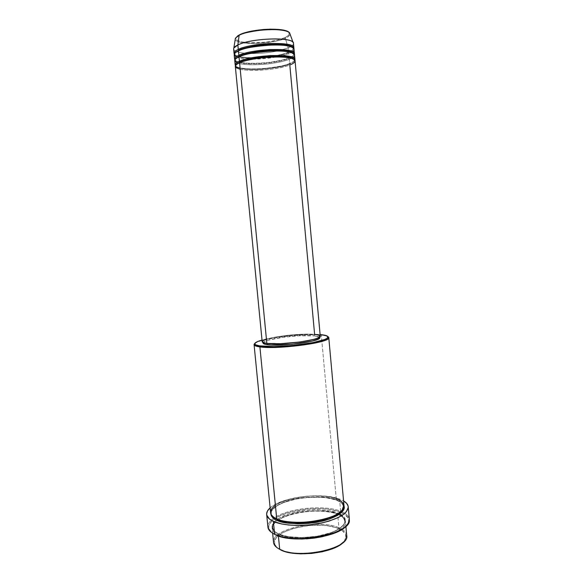<?xml version="1.0" encoding="UTF-8"?>
<svg xmlns="http://www.w3.org/2000/svg" width="583" height="583" viewBox="0 0 583 583"><rect width="100%" height="100%" fill="white"/><g stroke="black" fill="none" stroke-linecap="round" stroke-linejoin="round"><path stroke-width="0.44" stroke-dasharray="2.92 2.19" d="M293.06 42.413C294.24 44.14 292.637 45.955 288.228 47.857L285.313 38.267C288.403 36.882 289.984 35.505 290.057 34.135C289.613 35.811 288.031 37.188 285.313 38.267L284.701 37.698C288.862 36.182 290.013 34.237 288.155 31.876M241.508 33.938L238.411 35.432M240.007 62.585L239.584 62.782L240.007 62.585M240.218 69.304C248.154 70.718 258.05 70.725 269.914 69.333C280 67.861 286.625 66.396 289.802 64.932L289.161 64.196C285.109 66.185 275.839 67.883 261.352 69.29C246.711 70.31 235.452 68.189 235.969 65.697L236.195 64.793L235.969 65.697C235.452 68.189 246.711 70.31 261.352 69.29C275.839 67.883 285.109 66.185 289.161 64.196L289.671 63.511C285.772 65.413 276.954 67.111 263.217 68.597C249.284 69.771 236.516 68.182 235.466 65.733M239.431 56.66L239.008 56.857L239.431 56.66M236.836 62.702L238.469 63.299C245.807 65.034 255.762 65.223 268.355 63.86C279.024 62.359 285.998 60.821 289.277 59.247L288.636 58.511C285.51 60.005 278.936 61.485 268.916 62.942C257.103 64.305 247.403 64.217 239.824 62.68C247.403 64.217 257.103 64.305 268.916 62.942C278.936 61.485 285.51 60.005 288.636 58.511L289.146 57.826C286.056 59.291 279.672 60.763 270.009 62.243C258.663 63.671 248.832 63.722 240.509 62.403M239.19 62.512C236.676 61.725 235.415 60.851 235.401 59.889L235.663 58.89L235.401 59.889C235.415 60.851 236.676 61.725 239.19 62.512M240.473 62.396C237.317 61.711 235.452 60.887 234.883 59.925M238.862 50.721L238.432 50.918L238.862 50.721M236.151 56.894C239.081 58.322 244.547 59.08 252.548 59.175C241.253 59.036 235.138 57.593 234.191 54.853M252.636 59.175C261.811 59.043 269.827 58.285 276.692 56.901L252.636 59.175M234.053 53.396C233.768 59.794 273.974 58.701 288.621 52.127L288.111 52.813L288.753 53.556L289.146 57.768L288.753 53.556C285.641 54.824 281.647 55.939 276.779 56.886C282.478 55.698 286.472 54.591 288.753 53.556L288.111 52.813C285.24 54.219 279.337 55.64 270.41 57.076C279.337 55.64 285.24 54.219 288.111 52.813L288.621 52.127C285.502 53.658 279.017 55.174 269.178 56.682C257.613 58.111 247.739 58.096 239.547 56.624C236.581 55.91 234.84 55.072 234.3 54.11M270.221 57.098L259.027 58.154L270.221 57.098M258.845 58.169C250.216 58.548 243.585 58.125 238.943 56.886C243.585 58.125 250.216 58.548 258.845 58.169M238.928 56.879C236.21 56.041 234.847 55.108 234.832 54.066L235.124 52.973L234.832 54.066C234.847 55.108 236.21 56.041 238.928 56.879M346.703 535.449C346.317 532.352 343.722 529.787 338.912 527.761C344.364 530.071 346.958 533.022 346.688 536.622L346.062 537.315C346.338 533.78 343.795 530.873 338.446 528.592L338.912 527.761L337.681 514.264L337.098 513.798C331.516 510.803 319.812 510.125 301.979 511.765C284.11 514.301 271.335 522.521 272.786 527.768C273.485 530.683 275.497 532.833 278.82 534.217L278.31 535.092C270.796 532.374 267.203 522.834 288.06 515.459C309.711 508.595 331.785 511.306 337.681 514.264C342.483 516.181 345.07 518.622 345.449 521.588C346.462 528.089 332.274 535.835 313.727 538.16C329.213 536.258 342.819 529.867 344.837 524.613C345.799 519.417 343.416 515.97 337.681 514.264L338.912 527.761C319.236 518.651 271.241 528.941 273.536 542.365M274.513 544.077L273.77 543.509C268.442 529.823 318.478 518.258 338.912 527.761L338.446 528.592C318.398 519.227 269.229 530.617 274.513 544.077L277.61 548.056L274.906 545.025L274.44 540.937L277.012 536.79L282.289 532.906L292.659 528.672L302.096 526.493L308.771 525.611L322.049 525.319L328.2 525.932L336.209 527.761L342.163 530.566L345.515 534.152L345.872 538.24L343.773 541.804L346.062 537.315M344.006 505.694C343.649 502.881 341.062 500.578 336.267 498.786L335.801 499.609C339.882 500.848 342.41 503.114 343.387 506.401C342.41 503.114 339.882 500.848 335.801 499.609L336.34 500.09L325.941 497.707L316.365 497.117L306.119 497.583L295.982 499.063L283.936 502.422L276.94 505.752L272.378 509.498L270.723 513.288C270.104 508.07 283.972 500.367 301.673 498.101C319.287 496.621 330.86 497.284 336.384 500.076L335.801 499.609C330.226 496.774 318.507 496.184 300.653 497.831C282.755 500.331 269.929 508.223 271.35 513.208C272.042 515.991 274.046 518.025 277.362 519.329C274.046 518.025 272.042 515.991 271.35 513.208C269.929 508.223 282.755 500.331 300.653 497.831C318.507 496.184 330.226 496.774 335.801 499.609L336.267 498.786L321.313 335.189L320.716 334.627L321.313 335.189C324.491 335.502 326.677 335.968 327.879 336.61C326.677 335.968 324.491 335.502 321.313 335.189L336.267 498.786C331.938 496.76 323.47 495.82 310.863 495.965C298.175 496.446 282.303 500.36 275.402 505.381M349.363 519.366C349.006 516.4 346.594 513.9 342.119 511.859L340.632 511.24L342.119 511.859C347.082 514.126 349.494 516.939 349.37 520.284L348.743 520.983C348.874 517.631 346.433 514.833 341.419 512.581L340.166 512.063L340.632 511.24L339.517 499.019L343.569 500.899L339.517 499.019L340.632 511.24C324.031 504.397 287.251 508.267 273.616 518.338C269.608 521.18 267.699 524.088 267.91 527.068M268.821 528.541L268.071 527.965C267.32 524.707 269.171 521.494 273.616 518.338C287.251 508.267 324.031 504.397 340.632 511.24L340.166 512.063C323.937 505.344 287.98 509.068 274.447 518.914C269.936 522.062 268.063 525.268 268.821 528.541L271.984 532.782L269.31 529.772L268.77 528.358L268.872 525.443L271.802 521.034L277.741 516.917L286.1 513.397L292.673 511.51L307.205 509.097L321.933 508.719L328.761 509.323L337.666 511.196L344.313 514.111L348.08 517.879L348.612 519.278L348.525 522.208L346.433 525.742L348.743 520.983M338.526 513.375L337.564 512.974L337.098 513.798L337.564 512.974C331.669 510.03 309.595 507.341 287.936 514.191C267.08 521.545 270.665 531.04 278.178 533.744L278.82 534.217C275.497 532.833 273.485 530.683 272.786 527.768C271.335 522.521 284.11 514.301 301.979 511.765C319.812 510.125 331.516 510.803 337.098 513.798C341.186 515.124 343.722 517.515 344.706 520.969C346.244 526.252 332.718 534.808 313.931 537.154C295.428 538.495 283.724 537.511 278.82 534.217L288.665 536.739L302.555 537.613L317.502 536.185L330.94 532.694L336.369 530.362L340.625 527.775L343.569 525.043L345.107 522.281L345.223 519.599L343.934 517.092L338.73 513.463M276.721 518.841L277.304 519.096L276.721 518.841M294.932 59.379C294.976 60.719 293.227 62.097 289.671 63.511L289.277 59.247L291.369 58.3L289.277 59.247L289.671 63.511C275.008 69.741 234.862 71.002 235.182 65.026M292.87 57.404L291.376 58.293C293.548 57.163 294.597 56.07 294.532 55.021M320.227 336.085L320.264 336.231C320.111 335.378 318.231 334.773 314.616 334.416L289.802 64.932C293.358 63.532 295.107 62.162 295.064 60.829M319.659 337.521L319.695 337.666C319.55 336.821 317.713 336.223 314.193 335.866L314.069 334.518C317.589 334.868 319.418 335.458 319.571 336.296C321.634 339.831 281.181 345.369 267.429 343.321L267.429 343.321C264.485 342.95 262.969 342.396 262.867 341.653C261.636 338.016 299.443 332.835 314.069 334.518L314.193 335.866L319.506 337.273M278.31 535.092L278.397 536.032L278.31 535.092C274.491 533.226 272.443 531.033 272.174 528.511C269.929 515.678 318.026 505.629 337.681 514.264L337.623 514.279C322.895 508.055 289.86 511.459 277.537 520.495C271.671 525.028 272.808 526.668 272.582 527.185L272.698 528.38C272.633 528.497 272.669 530.749 278.244 533.722C291.143 540.252 324.126 537.89 338.111 529.379C348.24 521.719 343.853 521.953 344.91 521.559L344.706 520.969C343.722 517.515 341.186 515.124 337.098 513.798L338.672 514.716C346.55 519.03 344.254 520.393 344.793 520.357L344.706 520.969C346.244 526.252 332.718 534.808 313.931 537.154C295.428 538.495 283.724 537.511 278.82 534.217L278.31 535.092C285.072 538.16 294.451 539.413 306.439 538.852C291.755 539.013 282.376 537.759 278.31 535.092M237.398 36.117L235.882 38.128L236.159 39.367L237.441 40.467L241.085 41.794L248.598 42.792L265.651 42.187L277.479 40.081L284.701 37.698L285.313 38.267C281.174 40.591 271.627 42.355 256.651 43.55C241.012 43.412 233.936 41.619 235.43 38.165C231.021 45.306 270.971 45.175 285.313 38.267L288.228 47.857L278.062 50.889L288.228 47.857L288.6 51.829L288.228 47.857C291.777 46.341 293.526 44.847 293.468 43.368M289.088 51.931C291.42 50.998 292.972 49.847 293.752 48.491C293.271 49.635 291.719 50.779 289.088 51.931C292.426 50.225 293.796 49.096 293.22 48.549L292.732 47.529L293.22 48.549C293.067 49.905 291.901 51.078 289.729 52.076C291.901 51.078 293.067 49.905 293.22 48.549M234.76 60.668C234.898 61.718 236.13 62.592 238.469 63.299C248.365 66.513 277.676 64.159 289.277 59.247L288.636 58.511L289.933 57.943L288.636 58.511L289.146 57.826C274.491 64.225 234.315 65.405 234.621 59.218M294.269 54.314C293.752 55.465 292.076 56.624 289.241 57.79C291.733 56.85 293.409 55.698 294.269 54.314M292.462 51.574L288.753 53.556C292.302 52.076 294.051 50.626 294 49.198M233.623 49.03C234.432 51.683 239.941 53.177 250.165 53.527C238.44 53.082 232.996 51.246 233.841 48.01M250.231 53.527C259.581 53.68 268.836 52.805 277.996 50.903C268.836 52.805 259.581 53.68 250.231 53.527M242.871 33.428L239.671 34.747C234.555 36.824 232.697 41.677 248.598 42.792C265.09 43.572 280.882 39.746 284.701 37.698L288.075 35.716L289.153 34.39L288.869 32.517L287.39 31.424M283.353 30.119L281.56 29.799M254.064 30.673L251.55 31.132M246.886 32.203L244.787 32.801M339.765 513.958L330.029 510.912L317.553 509.79L303.889 510.621L297.192 511.736L287.936 514.191L278.2 518.644L274.87 521.209L272.778 523.891L272.021 526.587L272.669 529.196L274.739 531.616L278.178 533.744C283.272 536.63 301.506 540.047 323.82 534.859C346.149 529.16 348.627 518.914 342.09 515.379M270.14 507.844C281.567 497.073 321.852 492.037 339.517 499.019L331.151 496.876L324.52 496.067L313.581 495.805L302.198 496.709L294.772 497.911L284.504 500.549L275.978 504.011L270.14 507.844M336.384 500.076L341.609 502.896L344.021 506.357C342.746 503.362 340.202 501.271 336.384 500.076M336.267 498.786C316.627 490.697 268.435 500.469 270.607 512.632M254.764 343.518C259.952 338.599 303.677 333.221 321.313 335.189C303.677 333.221 259.952 338.599 254.764 343.518M320.111 334.569L307.438 334.307L290.786 335.327L274.25 337.455L262.015 340.064C275.584 336.129 306.046 333.25 320.111 334.569M263.006 343.023L264.376 341.616L267.991 340.246L282.966 337.309L298.875 335.801L314.193 335.866C299.567 334.139 261.76 339.342 263.006 343.03M265.826 339.372L275.191 337.098L288.024 335.261L301.549 334.248L314.616 334.416C299.626 332.696 260.922 337.994 262.182 341.725L262.182 341.587M267.429 343.321L283.134 343.504L300.158 341.886L313.894 339.24L318.726 337.382L319.535 336.151L316.861 334.912L308.371 334.241L296.128 334.635L282.842 335.983L271.357 338.002L264.245 340.261L262.875 341.521L263.312 342.257L267.429 343.321M235.328 66.477C235 72.401 275.132 71.119 289.802 64.932L289.161 64.196C292.207 63.132 293.912 61.798 294.284 60.18L293.898 59.335L294.284 60.18C293.912 61.798 292.207 63.132 289.161 64.196L289.306 63.671C275.067 69.814 235.146 70.579 235.969 65.697C235.692 65.34 236.312 64.655 237.828 63.649M343.387 506.401L343.336 508.391L340.654 511.75C338.045 513.747 334.576 515.612 330.233 517.34C314.135 523.352 287.842 524.015 276.765 518.826C270.913 515.838 271.095 513.652 271.153 513.696L271.445 511.109C275.839 505.752 282.34 502.123 290.953 500.221C306.104 496.257 325.729 496.14 336.347 500.09C340.552 501.664 342.964 503.61 343.584 505.92L342.075 510.336M288.111 52.813L289.715 52.084L288.111 52.813M289.962 57.936C292.302 56.937 293.562 55.749 293.752 54.372L293.315 53.439L293.752 54.372C293.562 55.749 292.302 56.937 289.962 57.936M294.787 60.129C293.89 61.477 292.185 62.6 289.671 63.511L289.306 63.671C293.307 61.871 294.962 60.705 294.284 60.18L292.076 58.519M237.696 57.498C235.816 58.694 235.058 59.488 235.401 59.889C235.51 60.865 237.194 61.703 240.451 62.403M289.234 57.804L288.782 57.987C278.135 62.439 251.324 64.888 240.48 62.41M237.653 51.297C235.372 52.667 234.432 53.592 234.832 54.066C234.942 55.05 236.501 55.902 239.511 56.624M289.088 51.945L288.257 52.295C277.479 56.937 250.122 59.357 239.533 56.631M319.652 337.171L319.571 336.296M345.879 526.332L345.449 521.588M272.64 533.256L272.174 528.511M262.955 342.534L262.867 341.653M289.27 57.79C292.892 56.026 294.393 54.889 293.752 54.372L291.055 52.455"/><path stroke-width="0.87" d="M288.155 31.876C284.22 29.551 276.109 28.749 263.829 29.471C252.811 30.651 245.37 32.145 241.508 33.938M239.671 34.747L239.125 35.264C242.236 33.289 250.136 31.511 262.816 29.937C275.817 28.698 288.345 30.433 289.656 33.034L290.057 34.135L289.656 33.034C286.982 27.496 250.624 29.012 239.125 35.264L237.857 44.978C250.406 38.412 290.276 36.663 293.06 42.413L289.656 33.034C286.574 26.92 250.865 28.64 239.241 34.951L239.671 34.747M240.138 62.068L236.195 64.793L240.138 62.068L239.445 61.302L240.138 62.068C243.468 60.209 251.892 58.468 265.418 56.843C279.293 55.523 292.571 56.959 293.898 59.335C292.571 56.959 279.293 55.523 265.418 56.843C251.892 58.468 243.468 60.209 240.138 62.068M320.264 336.231L318.573 337.805L314.463 339.248L300.383 341.966L280.153 343.744L266.839 343.438L239.584 62.782L266.839 343.438C280.911 345.537 322.392 339.86 320.264 336.238L295.064 60.829C296.375 54.853 253.233 56.23 239.584 62.782C233.805 64.837 234.016 67.016 240.218 69.304M235.466 65.733C234.905 64.021 236.232 62.541 239.445 61.302C253.088 54.7 296.244 53.345 294.932 59.379L294.532 55.021C295.829 48.826 252.643 50.116 239.008 56.857C234.49 58.548 233.768 60.494 236.836 62.702M239.562 56.143L235.663 58.89L239.562 56.143L238.87 55.37L239.562 56.143C242.871 54.241 251.251 52.47 264.697 50.83C278.492 49.497 291.857 50.983 293.315 53.439C291.857 50.983 278.492 49.497 264.697 50.83C251.251 52.47 242.871 54.241 239.562 56.143M239.824 62.68L239.19 62.512L239.824 62.68M234.883 59.925C234.351 58.154 235.678 56.638 238.87 55.37C252.497 48.586 295.69 47.318 294.4 53.563L294.269 54.314C295.413 50.896 287.164 49.315 269.506 49.562C253.015 51.115 242.798 53.046 238.87 55.37L238.432 50.918C233.987 52.63 233.222 54.627 236.151 56.894M238.986 50.211L235.124 52.973L238.986 50.211L238.294 49.438L238.986 50.211C242.28 48.265 250.61 46.465 263.982 44.811C277.69 43.463 291.143 44.993 292.732 47.529C291.143 44.993 277.69 43.463 263.982 44.811C250.61 46.465 242.28 48.265 238.986 50.211M234.3 54.11C233.79 52.288 235.124 50.728 238.294 49.438C251.914 42.457 295.144 41.291 293.868 47.74L293.752 48.491C294.816 44.964 286.523 43.31 268.865 43.528C252.403 45.08 242.207 47.048 238.294 49.438L237.857 44.978L238.294 49.438C235.364 50.816 233.951 52.135 234.053 53.396L233.623 49.03C233.521 47.733 234.934 46.385 237.857 44.978L239.125 35.264L235.43 38.165L239.241 34.951L235.43 38.165L233.841 48.01L237.857 44.978C251.47 37.859 294.728 36.758 293.468 43.368L293.868 47.74M346.688 536.622C347.33 549.55 297.141 559.33 279.694 549.266L280.336 549.733C294.721 557.946 335.32 552.801 343.773 541.804L339.568 545.236L332.026 548.909L322.399 551.737L311.592 553.435L300.646 553.821L293.81 553.325L284.956 551.54L279.694 549.266C297.979 559.797 350.303 548.618 346.703 535.449L345.879 526.332M275.402 505.381C266.737 511.641 271.518 516.662 276.721 518.841L259.894 346.892L260.426 346.076L255.376 344.764C253.561 343.409 255.777 341.849 262.015 340.064L257.868 341.441L254.997 343.154L255.208 344.648L258.604 345.799L273.879 346.601L291.945 345.551L312.984 342.607L324.614 339.532L327.012 338.337L327.952 336.734L325.751 335.465L320.716 334.627C326.742 335.232 329.009 336.333 327.515 337.943C324.243 342.695 276.313 348.59 260.426 346.076L259.894 346.892C276.08 349.479 324.971 343.46 328.265 338.592C329.052 337.834 328.921 337.171 327.879 336.61L328.776 337.608C331.676 342.345 277.8 349.756 259.894 346.892L276.721 518.841C294.947 528.242 347.504 517.617 344.006 505.694L328.776 337.608M349.37 520.284C350.922 534.013 294.102 545.032 274.629 534.283L275.278 534.757C291.34 543.56 337.557 537.613 346.433 525.742L341.521 529.67L333.097 533.627L322.319 536.695L314.317 538.087L301.965 539.027L290.283 538.532L280.408 536.666L275.278 534.757L271.984 532.782L274.629 534.283C284.256 538.969 304.239 539.996 321.386 536.477C339.641 532.17 348.962 526.464 349.363 519.366L348.226 506.795M277.304 519.096L276.852 520.196C273.15 518.775 271.102 516.465 270.723 513.288L271.357 515.875L273.42 518.185L276.852 520.196L277.362 519.329C281.472 521.821 290.859 522.929 305.528 522.66C320.475 521.887 337.404 516.385 341.587 510.948C337.404 516.385 320.475 521.887 305.528 522.66C290.859 522.929 281.472 521.821 277.362 519.329L277.304 519.096M292.87 57.404C297.439 54.933 293.183 50.685 274.775 50.896C255.638 52.127 243.723 54.11 239.008 56.857L239.445 61.302L239.008 56.857C236.086 58.191 234.665 59.459 234.76 60.668L235.182 65.026C235.095 63.853 236.516 62.607 239.445 61.302C243.388 59.036 253.627 57.134 270.148 55.589C287.805 55.305 296.018 56.821 294.787 60.129M267.561 344.721C281.319 346.812 321.765 341.252 319.695 337.666L318.041 339.219L312.204 341.121L291.799 344.298L271.117 345.019L264.981 344.254L263.006 343.023C263.101 343.781 264.624 344.342 267.561 344.721L267.444 343.504L267.561 344.721M273.361 521.377L274.629 534.283L273.361 521.377C269.178 519.424 266.948 517.128 266.664 514.483C266.489 512.268 267.641 510.052 270.14 507.844L267.539 510.897L266.642 513.769L266.781 515.175L269.572 519.125L273.361 521.377L281.655 523.949L288.621 524.999L296.419 525.443L308.91 524.94L321.269 523.068L328.819 521.158L338.315 517.515L343.052 514.723L346.309 511.794L348.248 507.399L348.095 505.993L346.637 503.348L343.569 500.899C346.433 502.604 347.985 504.565 348.226 506.78C347.803 513.587 338.446 519.089 320.154 523.301C302.978 526.74 282.981 525.837 273.361 521.377M278.397 536.032L279.694 549.266L278.397 536.032M313.727 538.16L306.439 538.852L313.727 538.16M292.462 51.574C296.929 49.016 292.302 44.665 273.937 44.876C254.924 46.108 243.089 48.127 238.432 50.918L238.87 55.37C235.94 56.719 234.519 57.994 234.621 59.218L234.191 54.853C234.096 53.6 235.51 52.288 238.432 50.918C252.06 43.987 295.282 42.799 294 49.198L294.4 53.563M287.39 31.424L283.353 30.119M281.56 29.799L270.082 29.165L254.064 30.673M251.55 31.132L246.886 32.203M244.787 32.801L242.871 33.428M238.411 35.432L237.398 36.117M272.64 533.256L273.536 542.365C273.821 545.003 275.868 547.299 279.694 549.266C276.451 547.612 274.476 545.695 273.77 543.509M266.664 514.505L267.91 527.068C268.202 529.823 270.446 532.228 274.629 534.283C270.92 532.468 268.734 530.37 268.071 527.965M344.021 506.357L343.904 508.952L342.352 511.604L337.411 515.496L329.679 518.979L319.812 521.69L308.75 523.359L297.563 523.818L287.339 523.024L276.852 520.196C281.983 523.498 294.306 524.35 313.822 522.747C333.571 520.058 346.389 511.327 344.021 506.357M254.079 344.67L254.764 343.518C253.853 344.269 253.845 344.947 254.756 345.544L259.894 346.892C256.134 346.389 254.195 345.646 254.079 344.67L270.607 512.632C270.869 515.022 272.902 517.092 276.721 518.841C281.698 522.055 306.359 525.225 329.548 517.602C350.951 509.462 343.759 500.848 336.267 498.786M320.716 334.627L320.111 334.569L320.716 334.627M262.182 341.725C262.277 342.483 263.829 343.052 266.839 343.438L263.268 342.673L262.175 341.725L235.328 66.477C235.233 65.311 236.654 64.079 239.584 62.782C243.279 60.69 262.488 56.296 281.902 57.01C300.026 58.176 295.574 63.044 289.802 64.932L314.616 334.416L318.558 335.079L320.227 336.085M262.182 341.587L262.853 340.742L265.826 339.372M342.075 510.336L343.387 506.401M342.09 515.379L339.765 513.958M292.076 58.519C284.468 55.057 250.668 57.549 240.007 62.585L237.828 63.649M291.055 52.455C282.689 49.038 249.867 51.603 239.431 56.66L237.696 57.498M293.22 48.549C294.954 43.186 252.075 43.951 238.862 50.721L237.653 51.297M328.265 338.592L327.515 337.943M319.695 337.666L319.652 337.171M263.006 343.03L262.955 342.534M254.756 345.544L255.376 344.764"/></g></svg>
